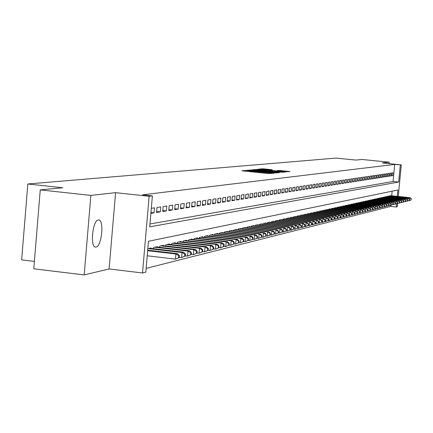<?xml version="1.0" encoding="UTF-8"?>
<svg xmlns="http://www.w3.org/2000/svg" width="433" height="433" viewBox="0 0 433 433"><rect width="100%" height="100%" fill="white"/><g stroke="black" fill="none" stroke-linecap="round" stroke-linejoin="round"><path stroke-width="0.65" d="M247.178 170.434L241.895 170.743L242.924 170.921L268.455 173.563L274.078 173.254L250.675 171.192L247.178 170.434M98.318 219.986C92.592 220.148 89.88 247.503 95.628 247.086L96.034 247.059C101.744 246.566 104.358 219.715 98.67 219.969L98.318 219.986M272.27 169.758L262.728 168.773L258.517 169.179L284.232 171.879L289.91 171.555L278.852 170.429L277.098 170.613L285.158 171.652L280.481 171.392L261.445 169.287L272.27 169.758M149.97 223.975L393.072 181.459L394.696 164.426L401.288 164.865L398.268 196.452M40.253 189.887L90.854 195.413L84.181 274.912L33.779 268.817L40.253 189.887L62.709 187.765L27.836 183.982L335.986 158.088L355.769 160.069L362.037 159.474L389.218 162.191L382.29 162.96L401.288 164.865M84.181 274.912L109.1 268.969L115.579 192.663L90.854 195.413M115.579 192.663L149.125 196.301L152.389 195.895L149.721 226.843L398.679 182.039L400.309 164.984M394.696 164.426L142.544 194.823L152.389 195.895M253.321 169.936L247.189 170.239L248.212 170.423L273.467 173.027L279.399 172.68L253.321 169.936L253.273 170.478M252.948 169.698L258.945 169.4L284.719 172.112L281.239 172.199L269.418 171.051L268.195 171.181L269.272 171.349L279.334 172.486L252.942 169.731M389.078 163.642L389.218 162.191M150.884 213.355L154.045 212.863L154.478 207.835L151.323 208.295M160.708 206.92L156.99 207.467L156.557 212.473L160.275 211.889L160.708 206.92M166.792 206.021L163.154 206.557L162.727 211.51L166.364 210.941L166.792 206.021M172.745 205.15L169.189 205.67L168.762 210.568L172.318 210.01L172.745 205.15M178.564 204.295L175.089 204.804L174.667 209.648L178.142 209.107L178.564 204.295M184.258 203.456L180.859 203.959L180.437 208.749L183.841 208.213L184.258 203.456M189.833 202.639L186.504 203.126L186.087 207.867L189.416 207.347L189.833 202.639M195.283 201.838L192.025 202.319L191.613 207.006L194.877 206.498L195.283 201.838M200.625 201.053L197.432 201.524L197.026 206.162L200.219 205.664L200.625 201.053M205.854 200.284L202.731 200.744L202.325 205.334L205.448 204.847L205.854 200.284M210.974 199.532L207.91 199.981L207.51 204.528L210.573 204.046L210.974 199.532M215.986 198.796L212.993 199.24L212.592 203.732L215.591 203.266L215.986 198.796M220.9 198.076L217.967 198.509L217.572 202.958L220.511 202.498L220.9 198.076M225.717 197.367L222.843 197.789L222.448 202.195L225.328 201.746L225.717 197.367M230.443 196.674L227.617 197.091L227.233 201.448L230.053 201.009L230.443 196.674M235.07 195.992L232.304 196.398L231.92 200.717L234.686 200.29L235.07 195.992M239.611 195.326L236.894 195.727L236.515 200.003L239.227 199.581L239.611 195.326M244.06 194.671L241.398 195.066L241.019 199.299L243.682 198.882L244.06 194.671M248.428 194.033L245.82 194.417L245.441 198.612L248.055 198.2L248.428 194.033M252.715 193.405L250.15 193.778L249.776 197.935L252.342 197.535L252.715 193.405M256.921 192.782L254.404 193.156L254.036 197.269L256.547 196.88L256.921 192.782M261.045 192.176L258.577 192.539L258.209 196.62L260.677 196.236L261.045 192.176M265.099 191.581L262.674 191.938L262.311 195.981L264.731 195.602L265.099 191.581M269.077 190.996L266.696 191.348L266.333 195.353L268.714 194.98L269.077 190.996M272.979 190.423L270.647 190.769L270.284 194.736L272.622 194.374L272.979 190.423M276.817 189.86L274.522 190.201L274.165 194.13L276.465 193.773L276.817 189.86M280.589 189.308L278.332 189.638L277.981 193.535L280.232 193.183L280.589 189.308M284.292 188.766L282.078 189.091L281.726 192.95L283.94 192.609L284.292 188.766M287.929 188.231L285.753 188.55L285.401 192.376L287.582 192.041L287.929 188.231M291.506 187.706L289.368 188.019L289.022 191.814L291.16 191.483L291.506 187.706M295.019 187.186L292.919 187.494L292.573 191.262L294.678 190.931L295.019 187.186M298.472 186.683L296.41 186.986L296.069 190.715L298.137 190.396L298.472 186.683M301.871 186.179L299.842 186.482L299.501 190.179L301.536 189.865L301.871 186.179M305.211 185.692L303.214 185.984L302.878 189.654L304.875 189.34L305.211 185.692M308.496 185.21L306.532 185.497L306.201 189.134L308.166 188.831L308.496 185.21M311.733 184.734L309.795 185.015L309.465 188.626L311.397 188.323L311.733 184.734M314.91 184.269L313.01 184.545L312.68 188.128L314.58 187.83L314.91 184.269M318.038 183.809L316.166 184.079L315.841 187.635L317.708 187.343L318.038 183.809M321.118 183.354L319.273 183.624L318.948 187.148L320.793 186.861L321.118 183.354M324.144 182.91L322.336 183.175L322.011 186.672L323.824 186.39L324.144 182.91M327.126 182.472L325.345 182.731L325.021 186.201L326.807 185.925L327.126 182.472M330.06 182.039L328.306 182.298L327.987 185.741L329.746 185.465L330.06 182.039M332.95 181.616L331.223 181.871L330.904 185.281L332.636 185.015L332.95 181.616M335.797 181.2L334.097 181.449L333.778 184.837L335.483 184.572L335.797 181.2M338.601 180.788L336.923 181.032L336.609 184.393L338.287 184.133L338.601 180.788M341.356 180.382L339.71 180.626L339.396 183.96L341.047 183.7L341.356 180.382M344.078 179.982L342.449 180.22L342.14 183.532L343.77 183.278L344.078 179.982M346.752 179.587L345.15 179.825L344.847 183.11L346.449 182.861L346.752 179.587M349.393 179.202L347.813 179.435L347.51 182.694L349.085 182.45L349.393 179.202M351.991 178.818L350.438 179.046L350.135 182.288L351.688 182.044L351.991 178.818M354.551 178.445L353.019 178.667L352.716 181.882L354.254 181.644L354.551 178.445M357.073 178.071L355.563 178.293L355.266 181.487L356.776 181.248L357.073 178.071M359.563 177.709L358.075 177.925L357.777 181.091L359.266 180.859L359.563 177.709M362.015 177.346L360.548 177.562L360.251 180.707L361.723 180.48L362.015 177.346M364.434 176.989L362.989 177.205L362.692 180.328L364.142 180.101L364.434 176.989M366.816 176.642L365.392 176.848L365.1 179.949L366.524 179.727L366.816 176.642M369.165 176.296L367.763 176.502L367.471 179.581L368.878 179.359L369.165 176.296M371.487 175.955L370.096 176.161L369.809 179.219L371.195 179.002L371.487 175.955M373.771 175.619L372.402 175.82L372.115 178.856L373.484 178.645L373.771 175.619M376.023 175.289L374.675 175.489L374.388 178.504L375.741 178.293L376.023 175.289M378.247 174.964L376.916 175.159L376.634 178.152L377.966 177.947L378.247 174.964M380.445 174.64L379.129 174.835L378.848 177.806L380.163 177.6L380.445 174.64M382.604 174.32L381.311 174.51L381.029 177.465L382.328 177.265L382.604 174.32M384.742 174.006L383.465 174.196L383.183 177.129L384.466 176.929L384.742 174.006M386.848 173.698L385.587 173.882L385.31 176.799L386.572 176.604L386.848 173.698M388.926 173.395L387.687 173.573L387.411 176.475L388.655 176.28L388.926 173.395M390.983 173.092L389.754 173.27L389.478 176.15L390.707 175.96L390.983 173.092M391.524 175.83L392.736 175.641L393.007 172.794L391.795 172.973L391.524 175.83M146.137 268.373L390.69 206.411L390.804 205.21M391.708 195.765L392.146 191.175M150.976 248.385L151.009 248.017L147.832 248.715M153.423 248.672L153.526 247.47L157.266 246.653L157.233 247.01M159.625 247.286L159.728 246.112L163.382 245.311L163.349 245.663M165.687 245.933L165.79 244.786L169.363 244.006L169.33 244.347M171.62 244.613L171.717 243.492L175.208 242.724L175.181 243.059M177.416 243.319L177.514 242.22L180.934 241.473L180.902 241.803M183.094 242.052L183.186 240.981L186.531 240.25L186.504 240.569M188.647 240.813L188.739 239.768L192.014 239.048L191.987 239.362M194.081 239.601L194.173 238.578L197.378 237.874L197.351 238.182M199.407 238.415L199.494 237.414L202.633 236.727L202.606 237.024M204.62 237.257L204.706 236.272L207.78 235.601L207.753 235.893M209.724 236.115L209.81 235.157L212.82 234.497L212.798 234.783M214.725 235.005L214.811 234.064L217.761 233.419L217.734 233.701M219.628 233.912L219.71 232.992L222.578 232.635M224.435 232.84L224.511 231.942L227.325 231.59M229.144 231.796L229.219 230.908L231.98 230.567M233.76 230.767L233.836 229.901L236.542 229.566M238.291 229.761L238.367 228.911L241.019 228.581M242.734 228.77L242.805 227.937L245.408 227.612M247.091 227.801L247.162 226.984L249.717 226.665M251.367 226.849L251.438 226.048L253.944 225.739M255.567 225.918L255.638 225.133L258.095 224.824M259.686 225.003L259.757 224.229L262.171 223.931M263.729 224.105L263.8 223.347L266.171 223.049M267.702 223.217L267.767 222.481L270.095 222.189M271.605 222.351L271.67 221.626L273.954 221.339M275.431 221.501L275.496 220.787L277.742 220.505M279.198 220.668L279.263 219.964L281.466 219.688M282.895 219.845L282.96 219.158L285.125 218.881M286.532 219.038L286.592 218.362L288.724 218.091M290.105 218.243L290.164 217.577L292.259 217.317M293.612 217.463L293.671 216.814L295.734 216.554M297.065 216.7L297.125 216.056L299.149 215.802M300.459 215.943L300.518 215.315L302.51 215.066M303.798 215.206L303.858 214.584L305.812 214.34M307.084 214.476L307.138 213.864L309.065 213.626M310.309 213.761L310.369 213.16L312.263 212.922M313.487 213.052L313.541 212.468L315.408 212.23M316.615 212.359L316.669 211.78L318.504 211.553M319.689 211.677L319.743 211.109L321.551 210.882M322.72 211.006L322.774 210.449L324.55 210.221M325.703 210.346L325.751 209.794L327.505 209.572M328.636 209.696L328.685 209.155L330.411 208.933M331.526 209.058L331.575 208.522L333.269 208.305M334.368 208.425L334.417 207.9L336.089 207.688M337.172 207.802L337.22 207.288L338.866 207.077M339.932 207.191L339.975 206.682L341.599 206.476M342.649 206.59L342.698 206.086L344.295 205.886M345.328 206L345.372 205.502L346.947 205.302M347.964 205.415L348.008 204.928L349.561 204.728M350.562 204.836L350.611 204.36L352.137 204.165M353.128 204.268L353.171 203.797L354.676 203.607M355.65 203.71L355.693 203.245L357.176 203.055M358.14 203.158L358.183 202.698L359.644 202.514M360.592 202.617L360.635 202.162L362.08 201.984M363.011 202.081L363.054 201.637L364.478 201.453M365.398 201.551L365.436 201.112L366.838 200.934M367.747 201.031L367.79 200.598L369.17 200.425M370.069 200.517L370.107 200.089L371.471 199.922M372.353 200.014L372.396 199.591L373.739 199.424M374.61 199.516L374.648 199.099L375.979 198.931M376.834 199.023L376.878 198.612L378.182 198.444M379.032 198.536L379.07 198.13L380.363 197.968M381.197 198.054L381.235 197.659L382.512 197.497M383.335 197.583L383.373 197.188L384.628 197.031M385.446 197.118L385.484 196.728L386.723 196.571M387.524 196.658L387.562 196.273L388.785 196.117M389.581 196.203L389.619 195.824L390.826 195.673M27.836 183.982L21.65 259.87L34.391 261.397M397.586 203.602L397.283 206.747L396.292 207.006L396.612 203.667M390.69 206.411L396.292 207.006M397.31 196.349L397.922 189.984L148.476 241.268L145.813 272.113L142.522 272.969L149.125 196.301M109.1 268.969L142.522 272.969M393.072 181.459L398.679 182.039M154.045 212.863L150.955 212.522M160.275 211.889L156.638 211.488M166.364 210.941L162.808 210.552M172.318 210.01L168.843 209.632M178.142 209.107L174.743 208.733M183.841 208.213L180.518 207.851M189.416 207.347L186.163 206.99M194.877 206.498L191.689 206.146M200.219 205.664L197.102 205.323M205.448 204.847L202.395 204.517M210.573 204.046L207.58 203.721M215.591 203.266L212.663 202.947M220.511 202.498L217.637 202.189M225.328 201.746L222.519 201.442M230.053 201.009L227.298 200.712M234.686 200.29L231.98 199.997M239.227 199.581L236.575 199.294M243.682 198.882L241.084 198.606M248.055 198.2L245.5 197.93M252.342 197.535L249.836 197.264M256.547 196.88L254.095 196.614M260.677 196.236L258.268 195.976M264.731 195.602L262.366 195.348M268.714 194.98L266.392 194.736M272.622 194.374L270.344 194.13M276.465 193.773L274.219 193.535M280.232 193.183L278.035 192.95M283.94 192.609L281.775 192.376M287.582 192.041L285.455 191.814M291.16 191.483L289.071 191.262M294.678 190.931L292.621 190.715M298.137 190.396L296.118 190.179M301.536 189.865L299.549 189.654M304.875 189.34L302.927 189.134M308.166 188.831L306.245 188.626M311.397 188.323L309.508 188.128M314.58 187.83L312.723 187.635M317.708 187.343L315.884 187.148M320.793 186.861L318.991 186.672M323.824 186.39L322.055 186.201M326.807 185.925L325.064 185.741M329.746 185.465L328.03 185.286M332.636 185.015L330.947 184.837M335.483 184.572L333.821 184.398M338.287 184.133L336.652 183.96M341.047 183.7L339.434 183.532M343.77 183.278L342.178 183.116M346.449 182.861L344.885 182.699M349.085 182.45L347.547 182.288M351.688 182.044L350.167 181.887M354.254 181.644L352.754 181.487M356.776 181.248L355.304 181.097M359.266 180.859L357.815 180.713M361.723 180.48L360.288 180.328M364.142 180.101L362.73 179.955M366.524 179.727L365.133 179.587M368.878 179.359L367.503 179.219M371.195 179.002L369.842 178.861M373.484 178.645L372.147 178.504M375.741 178.293L374.421 178.158M377.966 177.947L376.667 177.811M380.163 177.6L378.88 177.47M382.328 177.265L381.062 177.135M384.466 176.929L383.216 176.805M386.572 176.604L385.343 176.475M388.655 176.28L387.438 176.155M390.707 175.96L389.511 175.836M392.736 175.641L391.551 175.522M249.554 170.402L274.295 172.799L255.735 170.699L249.554 170.402M260.709 170.082L255.941 169.823L258.788 170.272L267.529 170.846L260.709 170.082M179.224 257.608L179.403 255.562L178.791 255.708L178.613 257.759L179.224 257.608L175.462 259.113L175.906 253.987L177.443 253.619L147.707 250.16M147.22 255.806L175.462 259.113L178.613 257.759M147.664 250.702L175.906 253.987L178.791 255.708M177.443 253.619L179.403 255.562M185.281 256.098L185.454 254.079L184.859 254.225L184.68 256.249L185.281 256.098L181.568 257.586L182.012 252.52L183.511 252.158L149.899 248.261M179.251 257.316L181.568 257.586L184.68 256.249M148.303 248.612L182.012 252.52L184.859 254.225M183.511 252.158L185.454 254.079M191.191 254.626L191.37 252.628L190.785 252.775L190.607 254.772L191.191 254.626L187.532 256.092L187.971 251.086L189.443 250.734L156.178 246.886M185.302 255.833L187.532 256.092L190.607 254.772M154.624 247.227L187.971 251.086L190.785 252.775M189.443 250.734L191.37 252.628M196.972 253.191L197.15 251.216L196.577 251.351L196.403 253.332L196.972 253.191L193.362 254.636L193.8 249.689L195.234 249.343L162.321 245.543M191.213 254.388L193.362 254.636L196.403 253.332M160.795 245.879L193.8 249.689L196.577 251.351M195.234 249.343L197.15 251.216M202.628 251.784L202.796 249.83L202.238 249.965L202.065 251.925L202.628 251.784L199.066 253.213L199.494 248.32L200.901 247.979L168.323 244.234M196.993 252.969L199.066 253.213L202.065 251.925M166.835 244.558L199.494 248.32L202.238 249.965M200.901 247.979L202.796 249.83M208.154 250.409L208.322 248.477L207.775 248.607L207.607 250.545L208.154 250.409L204.641 251.817L205.069 246.978L206.438 246.648L174.196 242.945M202.644 251.589L204.641 251.817L207.607 250.545M172.74 243.265L205.069 246.978L207.775 248.607M206.438 246.648L208.322 248.477M213.561 249.062L213.729 247.151L213.193 247.281L213.025 249.197L213.561 249.062L210.092 250.458L210.514 245.668L211.861 245.343L179.939 241.69M208.17 250.236L210.092 250.458L213.025 249.197M178.515 242.004L210.514 245.668L213.193 247.281M211.861 245.343L213.729 247.151M218.849 247.746L219.017 245.857L218.492 245.982L218.324 247.876L218.849 247.746L215.428 249.121L215.845 244.385L217.16 244.071L185.562 240.461M213.572 248.91L215.428 249.121L218.324 247.876M184.166 240.764L215.845 244.385L218.492 245.982M217.16 244.071L219.017 245.857M224.023 246.458L224.191 244.585L223.677 244.715L223.509 246.588L224.023 246.458L220.646 247.817L221.063 243.135L222.351 242.821L191.061 239.26M218.86 247.611L220.646 247.817L223.509 246.588M189.697 239.557L221.063 243.135L223.677 244.715M222.351 242.821L224.191 244.585M229.089 245.197L229.257 243.346L228.754 243.47L228.592 245.322L229.089 245.197L225.755 246.539L226.172 241.906L227.428 241.603L196.447 238.08M224.034 246.345L225.755 246.539L228.592 245.322M195.11 238.372L226.172 241.906L228.754 243.47M227.428 241.603L229.257 243.346M234.053 243.963L234.215 242.134L233.723 242.253L233.56 244.088L234.053 243.963L230.762 245.289L231.168 240.705L232.402 240.407L201.724 236.927M229.1 245.1L230.762 245.289L233.56 244.088M200.414 237.214L231.168 240.705L233.723 242.253M232.402 240.407L234.215 242.134M238.908 242.756L239.076 240.943L238.594 241.062L238.431 242.875L238.908 242.756L235.66 244.066L236.066 239.525L237.273 239.238L206.887 235.796M234.058 243.882L235.66 244.066L238.431 242.875M205.605 236.077L236.066 239.525L238.594 241.062M237.273 239.238L239.076 240.943M243.671 241.571L243.828 239.774L243.357 239.893L243.2 241.69L243.671 241.571L240.456 242.87L240.862 238.372L242.047 238.09L211.948 234.691M238.919 242.691L240.456 242.87L243.2 241.69M210.692 234.962L240.862 238.372L243.357 239.893M242.047 238.09L243.828 239.774M248.331 240.412L248.493 238.632L248.028 238.745L247.871 240.526L248.331 240.412L245.159 241.695L245.56 237.246L246.718 236.965L216.906 233.604M243.671 241.522L245.159 241.695L247.871 240.526M215.672 233.874L245.56 237.246L248.028 238.745M246.718 236.965L248.493 238.632M252.899 239.276L253.056 237.517L252.607 237.625L252.444 239.389L252.899 239.276L249.765 240.542L250.16 236.137L251.297 235.866L221.761 232.543M248.331 240.38L249.765 240.542L252.444 239.389M220.559 232.808L250.16 236.137L252.607 237.625M251.297 235.866L253.056 237.517M261.765 237.067L261.922 235.341L261.489 235.449L261.332 237.176L261.765 237.067L258.707 238.307L257.375 238.155L257.532 236.418L257.088 236.526L256.931 238.269L257.375 238.161L254.279 239.411L254.674 235.054L255.789 234.783L226.524 231.498M252.899 239.26L254.279 239.411L256.931 238.269M225.344 231.758L254.674 235.054L257.088 236.526M255.789 234.783L257.532 236.418M230.037 230.729L259.096 233.988L260.19 233.728L231.195 230.48M261.332 237.176L258.707 238.307L259.096 233.988L261.489 235.449M260.19 233.728L261.922 235.341M266.068 235.996L266.225 234.291L265.797 234.394L265.646 236.104L266.068 235.996L263.048 237.224L263.432 232.949L264.503 232.689L235.774 229.479M261.749 237.078L263.048 237.224L265.646 236.104M234.637 229.728L263.432 232.949L265.797 234.394M264.503 232.689L266.225 234.291M270.289 234.946L270.446 233.257L270.024 233.36L269.873 235.049L270.289 234.946L267.302 236.158L267.686 231.926L268.736 231.671L240.266 228.494M266.03 236.017L267.302 236.158L269.873 235.049M239.151 228.738L267.686 231.926L270.024 233.36M268.736 231.671L270.446 233.257M274.43 233.917L274.582 232.24L274.17 232.342L274.019 234.02L274.43 233.917L271.475 235.119L271.859 230.924L272.887 230.675L244.667 227.531M270.23 234.978L271.475 235.119L274.019 234.02M243.573 227.769L271.859 230.924L274.17 232.342M272.887 230.675L274.582 232.24M278.489 232.905L278.641 231.249L278.24 231.346L278.089 233.008L278.489 232.905L275.572 234.091L275.951 229.939L276.958 229.696L248.991 226.583M274.349 233.955L275.572 234.091L278.089 233.008M247.92 226.822L275.951 229.939L278.24 231.346M276.958 229.696L278.641 231.249M282.478 231.915L282.625 230.269L282.229 230.367L282.083 232.012L282.478 231.915L279.588 233.089L279.962 228.976L280.957 228.738L253.235 225.658M278.392 232.954L279.588 233.089L282.083 232.012M252.179 225.891L279.962 228.976L282.229 230.367M280.957 228.738L282.625 230.269M286.386 230.941L286.538 229.311L286.148 229.409L286.002 231.038L286.386 230.941L283.528 232.104L283.902 228.029L284.876 227.79L257.397 224.749M282.359 231.974L283.528 232.104L286.002 231.038M256.363 224.976L283.902 228.029L286.148 229.409M284.876 227.79L286.538 229.311M290.229 229.988L290.375 228.375L289.996 228.467L289.845 230.08L290.229 229.988L287.404 231.135L287.772 227.098L288.724 226.865L261.483 223.856M286.251 231.011L287.404 231.135L289.845 230.08M260.466 224.078L287.772 227.098L289.996 228.467M288.724 226.865L290.375 228.375M293.996 229.046L294.142 227.449L293.769 227.541L293.623 229.144L293.996 229.046L291.203 230.188L291.566 226.183L292.508 225.961L265.494 222.973M290.072 230.064L291.203 230.188L293.623 229.144M264.498 223.195L291.566 226.183L293.769 227.541M292.508 225.961L294.142 227.449M297.698 228.126L297.844 226.54L297.476 226.632L297.33 228.218L297.698 228.126L294.933 229.257L295.295 225.29L296.215 225.068L269.434 222.113M293.823 229.133L294.933 229.257L297.33 228.218M268.455 222.329L295.295 225.29L297.476 226.632M296.215 225.068L297.844 226.54M301.33 227.222L301.476 225.653L301.114 225.739L300.973 227.314L301.33 227.222L298.597 228.337L298.959 224.408L299.863 224.191L273.304 221.268M297.509 228.218L298.597 228.337L300.973 227.314M272.346 221.48L298.959 224.408L301.114 225.739M299.863 224.191L301.476 225.653M304.902 226.335L305.043 224.776L304.691 224.868L304.545 226.421L304.902 226.335L302.196 227.439L302.553 223.542L303.441 223.331L277.104 220.435M301.13 227.32L302.196 227.439L304.545 226.421M276.162 220.641L302.553 223.542L304.691 224.868M303.441 223.331L305.043 224.776M308.41 225.463L308.55 223.921L308.204 224.007L308.063 225.55L308.41 225.463L305.73 226.556L306.088 222.692L306.959 222.486L280.838 219.618M304.686 226.443L305.73 226.556L308.063 225.55M279.913 219.823L306.088 222.692L308.204 224.007M306.959 222.486L308.55 223.921M311.852 224.603L311.998 223.076L311.652 223.157L311.511 224.689L311.852 224.603L309.205 225.69L309.557 221.858L310.412 221.653L284.508 218.817M308.177 225.577L309.205 225.69L311.511 224.689M283.599 219.017L309.557 221.858L311.652 223.157M310.412 221.653L311.998 223.076M315.24 223.764L315.381 222.248L315.045 222.329L314.905 223.845L315.24 223.764L312.615 224.835L312.967 221.041L313.811 220.835L288.118 218.026M311.608 224.727L312.615 224.835L314.905 223.845M287.22 218.221L312.967 221.041L315.045 222.329M313.811 220.835L315.381 222.248M318.569 222.935L318.71 221.431L318.379 221.512L318.239 223.017L318.569 222.935L315.971 223.996L316.317 220.235L317.151 220.034L291.663 217.252M314.98 223.888L315.971 223.996L318.239 223.017M290.781 217.442L316.317 220.235L318.379 221.512M317.151 220.034L318.71 221.431M321.838 222.118L321.979 220.63L321.654 220.711L321.513 222.199L321.838 222.118L319.267 223.174L319.614 219.439L320.431 219.244L295.149 216.489M318.298 223.065L319.267 223.174L321.513 222.199M294.283 216.679L319.614 219.439L321.654 220.711M320.431 219.244L321.979 220.63M325.059 221.323L325.194 219.84L324.874 219.921L324.739 221.398L325.059 221.323L322.509 222.362L322.856 218.665L323.657 218.47L298.575 215.742M321.557 222.259L322.509 222.362L324.739 221.398M297.72 215.926L322.856 218.665L324.874 219.921M323.657 218.47L325.194 219.84M328.219 220.532L328.355 219.066L328.041 219.141L327.905 220.614L328.219 220.532L325.697 221.566L326.038 217.896L326.828 217.707L301.942 215.001M324.761 221.463L325.697 221.566L327.905 220.614M301.108 215.185L326.038 217.896L328.041 219.141M326.828 217.707L328.355 219.066M331.332 219.758L331.467 218.308L331.158 218.384L331.023 219.834L331.332 219.758L328.831 220.781L329.172 217.144L329.946 216.96L305.26 214.275M327.911 220.684L328.831 220.781L331.023 219.834M304.431 214.459L329.172 217.144L331.158 218.384M329.946 216.96L331.467 218.308M334.39 219.001L334.525 217.555L334.222 217.631L334.087 219.071L334.39 219.001L331.916 220.013L332.252 216.403L333.015 216.219L308.518 213.566M331.007 219.915L331.916 220.013L334.087 219.071M307.706 213.74L332.252 216.403L334.222 217.631M333.015 216.219L334.525 217.555M337.399 218.248L337.529 216.819L337.231 216.89L337.101 218.324L337.399 218.248L334.947 219.255L335.283 215.677L336.03 215.493L311.722 212.863M334.06 219.158L334.947 219.255L337.101 218.324M310.926 213.036L335.283 215.677L337.231 216.89M336.03 215.493L337.529 216.819M340.36 217.512L340.49 216.094L340.197 216.164L340.062 217.588L340.36 217.512L337.929 218.508L338.265 214.957L339.001 214.779L314.878 212.175M337.058 218.416L337.929 218.508L340.062 217.588M314.093 212.343L338.265 214.957L340.197 216.164M339.001 214.779L340.49 216.094M343.272 216.787L343.401 215.38L343.115 215.45L342.979 216.857L343.272 216.787L340.868 217.777L341.199 214.254L341.924 214.081L317.984 211.493M340.008 217.68L340.868 217.777L342.979 216.857M317.21 211.661L341.199 214.254L343.115 215.45M341.924 214.081L343.401 215.38M346.135 216.072L346.27 214.676L345.983 214.746L345.853 216.148L346.135 216.072L343.753 217.052L344.083 213.561L344.798 213.388L321.037 210.828M342.909 216.96L343.753 217.052L345.853 216.148M320.279 210.99L344.083 213.561L345.983 214.746M344.798 213.388L346.27 214.676M348.96 215.374L349.09 213.989L348.809 214.059L348.679 215.445L348.96 215.374L346.6 216.343L346.925 212.879L347.629 212.706L324.046 210.167M345.767 216.251L346.6 216.343L348.679 215.445M323.299 210.33L346.925 212.879L348.809 214.059M347.629 212.706L349.09 213.989M351.737 214.681L351.867 213.307L351.591 213.377L351.461 214.752L351.737 214.681L349.399 215.645L349.718 212.202L350.411 212.04L327.007 209.523M348.576 215.553L349.399 215.645L351.461 214.752M326.271 209.68L349.718 212.202L351.591 213.377M350.411 212.04L351.867 213.307M354.47 213.999L354.595 212.635L354.324 212.706L354.199 214.07L354.47 213.999L352.153 214.957L352.473 211.542L353.155 211.38L329.919 208.885M351.347 214.871L352.153 214.957L354.199 214.07M329.194 209.042L352.473 211.542L354.324 212.706M353.155 211.38L354.595 212.635M357.16 213.334L357.29 211.981L357.019 212.046L356.895 213.399L357.16 213.334L354.865 214.275L355.184 210.893L355.856 210.73L332.788 208.257M354.07 214.194L354.865 214.275L356.895 213.399M332.073 208.414L355.184 210.893L357.019 212.046M355.856 210.73L357.29 211.981M359.812 212.673L359.937 211.331L359.671 211.396L359.547 212.738L359.812 212.673L357.534 213.61L357.853 210.249L358.513 210.092L335.613 207.64M356.754 213.529L357.534 213.61L359.547 212.738M334.909 207.791L357.853 210.249L359.671 211.396M358.513 210.092L359.937 211.331M362.421 212.024L362.286 210.752L362.421 212.024L360.164 212.955L360.478 209.615L361.127 209.464L338.395 207.028M359.395 212.868L360.164 212.955L362.161 212.089M337.708 207.18L360.478 209.615L362.286 210.752M361.127 209.464L362.545 210.692M364.992 211.385L364.862 210.124L364.992 211.385L362.757 212.305L363.065 208.998L363.709 208.841L341.139 206.427M361.999 212.224L362.757 212.305L364.738 211.445M340.457 206.579L363.065 208.998L364.862 210.124M363.709 208.841L365.116 210.059M367.525 210.752L367.395 209.502L367.525 210.752L365.306 211.667L365.614 208.381L366.248 208.23L343.84 205.837M364.564 211.591L365.306 211.667L367.271 210.817M343.169 205.984L365.614 208.381L367.395 209.502M366.248 208.23L367.649 209.442M370.02 210.135L369.896 208.89L370.02 210.135L367.823 211.039L368.131 207.78L368.748 207.629L346.497 205.258M367.087 210.963L367.823 211.039L369.771 210.194M345.837 205.399L368.131 207.78L369.896 208.89M368.748 207.629L370.139 208.83M372.477 209.523L372.353 208.289L372.477 209.523L370.296 210.422L370.605 207.185L371.216 207.039L349.117 204.685M369.576 210.346L370.296 210.422L372.228 209.583M348.468 204.825L370.605 207.185L372.353 208.289M371.216 207.039L372.596 208.23M374.897 208.917L374.778 207.694L374.897 208.917L372.737 209.81L373.04 206.601L373.647 206.454L351.704 204.116M372.028 209.734L374.659 208.977M351.06 204.257L373.04 206.601L374.778 207.694M373.647 206.454L375.016 207.634M377.284 208.327L377.165 207.109L377.284 208.327L375.14 209.209L375.443 206.021L376.039 205.875L354.248 203.559M374.442 209.134L377.046 208.381M353.615 203.699L375.443 206.021L377.165 207.109M376.039 205.875L377.403 207.05M379.633 207.737L379.525 206.53L379.633 207.737L377.511 208.619L377.814 205.453L378.399 205.312L356.754 203.012M376.824 208.544L379.4 207.797M356.132 203.147L377.814 205.453L379.525 206.53M378.399 205.312L379.757 206.476M381.955 207.163L381.841 205.962L381.955 207.163L379.849 208.035L380.147 204.89L380.726 204.749L359.228 202.471M379.167 207.964L381.722 207.218M358.616 202.606L380.147 204.89L381.841 205.962M380.726 204.749L382.074 205.908M384.239 206.595L384.131 205.404L384.239 206.595L382.15 207.461L382.447 204.338L383.016 204.203L361.669 201.94M381.478 207.385L384.011 206.649M361.062 202.07L382.447 204.338L384.131 205.404M383.016 204.203L384.358 205.345M386.49 206.032L386.388 204.847L386.49 206.032L384.417 206.893L384.715 203.791L385.278 203.656L364.072 201.41M383.762 206.822L386.268 206.092M363.471 201.545L384.715 203.791L386.388 204.847M385.278 203.656L386.609 204.793M388.715 205.48L388.612 204.306L388.715 205.48L386.658 206.33L386.95 203.256L387.503 203.12L366.442 200.896M386.009 206.265L388.493 205.534M365.853 201.02L386.95 203.256L388.612 204.306M387.503 203.12L388.829 204.252M390.902 204.933L390.804 203.77L390.902 204.933L388.866 205.783L389.159 202.725L389.7 202.595L368.781 200.382M388.222 205.713L390.685 204.988M368.196 200.511L389.159 202.725L390.804 203.77M389.7 202.595L391.021 203.716M393.067 204.398L392.964 203.239L393.067 204.398L391.042 205.237L391.329 202.2L391.87 202.07L371.081 199.878M390.409 205.172L392.85 204.452M370.513 200.003L391.329 202.2L392.964 203.239M391.87 202.07L393.18 203.185M395.194 203.867L395.096 202.714L395.194 203.867L393.186 204.701L393.478 201.686L394.008 201.556L373.36 199.38M392.563 204.636L394.983 203.921M372.791 199.505L393.478 201.686L395.096 202.714M394.008 201.556L395.307 202.666M397.294 203.348L397.202 202.2L397.294 203.348L395.307 204.17L395.589 201.177L396.114 201.053L375.6 198.893M394.69 204.105L397.088 203.396M375.043 199.012L395.589 201.177L397.202 202.2M396.114 201.053L397.413 202.146M399.367 202.828L399.275 201.691L399.367 202.828L397.391 203.651L397.678 200.674L398.198 200.549L377.814 198.406M396.79 203.586L399.161 202.882M377.262 198.525L397.678 200.674L399.275 201.691M398.198 200.549L399.48 201.643M401.413 202.319L401.326 201.188L401.413 202.319L399.453 203.137L399.735 200.181L400.249 200.057L379.995 197.93M398.858 203.072L401.212 202.373M379.449 198.049L399.735 200.181L401.326 201.188M400.249 200.057L401.526 201.139M403.432 201.816L403.345 200.696L403.432 201.816L401.488 202.628L401.77 199.694L402.273 199.57L382.15 197.459M400.898 202.563L403.231 201.87M381.614 197.578L401.77 199.694L403.345 200.696M402.273 199.57L403.545 200.647M405.423 201.323L405.337 200.208L405.423 201.323L403.491 202.124L403.772 199.212L404.27 199.093L384.271 196.993M402.912 202.065L405.223 201.372M383.746 197.107L403.772 199.212L405.337 200.208M404.27 199.093L405.537 200.16M407.388 200.836L407.301 199.727L407.388 200.836L405.472 201.632L405.748 198.736L406.241 198.617L386.371 196.533M404.898 201.572L407.193 200.885M385.846 196.647L405.748 198.736L407.301 199.727M406.241 198.617L407.496 199.678M409.326 200.349L409.245 199.25L409.326 200.349L407.426 201.145L407.702 198.265L408.184 198.152L388.439 196.084M406.858 201.085L409.136 200.398M387.925 196.192L407.702 198.265L409.245 199.25M408.184 198.152L409.439 199.202M411.242 199.878L411.161 198.779L411.242 199.878L409.353 200.663L409.629 197.805L410.105 197.686L390.479 195.635M408.795 200.603L411.052 199.922M389.976 195.748L409.629 197.805L411.161 198.779M410.105 197.686L411.35 198.731M245.857 171.224L245.939 170.358M272.038 173.476L272.076 173.054M258.902 172.572L258.983 171.706M250.626 171.717L250.675 171.192M252.737 171.939L252.785 171.408M258.409 172.523L258.474 171.755M263.74 173.076L263.789 172.545M265.862 173.292L265.911 172.762M271.545 173.53L271.583 173.108M278.284 172.805L278.311 172.507M251.519 170.369L251.568 169.828M257.175 169.806L257.218 169.298M258.896 169.92L258.945 169.4M283.615 172.237L283.642 171.944M267.448 171.262L267.486 170.851M278.814 170.846L278.852 170.429M280.503 171.019L280.546 170.537M288.811 171.674L288.838 171.387M262.685 169.276L262.728 168.773M264.384 169.384L264.428 168.881M271.237 169.855L271.258 169.584M247.162 171.36L247.227 170.667M260.238 172.713L260.298 172.015M274.268 173.097L274.295 172.799M267.491 171.268L267.529 170.846M285.13 171.955L285.158 171.652"/></g></svg>
